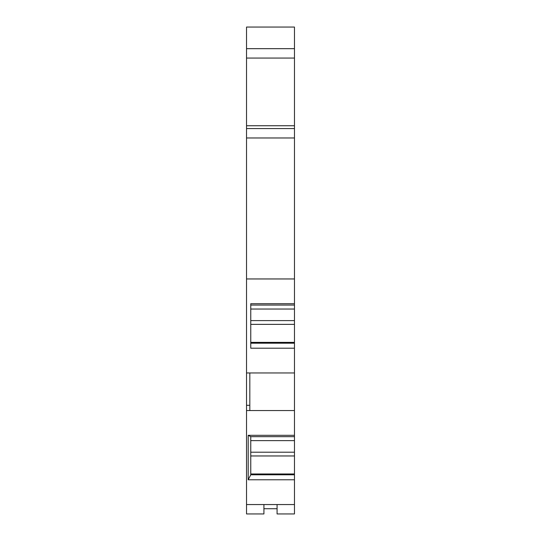<?xml version="1.0" encoding="UTF-8"?>
<svg xmlns="http://www.w3.org/2000/svg" width="541" height="541" viewBox="0 0 541 541"><rect width="100%" height="100%" fill="white"/><g stroke="black" fill="none" stroke-linecap="round" stroke-linejoin="round"><path stroke-width="0.81" d="M294.466 58.07L246.534 58.07L246.534 48.67L294.466 48.67L246.534 48.67L246.534 27.05L294.466 27.05L294.466 125.749L246.534 125.749L246.534 372.959L294.466 372.959L294.466 436.661L250.76 436.661L248.197 435.309L294.466 435.309M246.534 137.969L294.466 137.969L294.466 125.749M294.466 137.969L294.466 305.07L250.76 305.07L250.76 309.039L294.466 309.039L294.466 305.07M294.466 372.959L294.466 309.039M277.08 504.55L277.08 513.95L294.466 513.95L294.466 436.661M294.466 410.551L249.82 410.551L249.82 372.959M294.466 479.793L248.197 479.793L248.197 435.309M246.534 372.959L246.534 513.95L263.92 513.95L263.92 504.55M294.466 504.55L246.534 504.55M294.466 474.795L250.76 474.795L248.197 479.793M250.76 474.795L250.76 436.661M294.466 474.308L250.76 474.308M277.08 508.723L263.92 508.723M246.534 58.07L246.534 125.749M294.466 128.569L246.534 128.569L294.466 128.569M246.534 27.05L294.466 27.05M294.466 278.96L246.534 278.96M294.466 348.201L250.76 348.201L250.76 303.717L294.466 303.717M294.466 343.197L250.76 343.197M294.466 342.71L250.76 342.71M246.534 405.29L249.82 405.29M246.534 410.551L249.82 410.551M294.466 440.631L250.76 440.631M294.466 452.202L250.76 452.202M294.466 455.962L250.76 455.962M294.466 473.977L250.76 473.977M294.466 320.603L250.76 320.603M294.466 324.363L250.76 324.363M294.466 342.379L250.76 342.379"/></g></svg>
